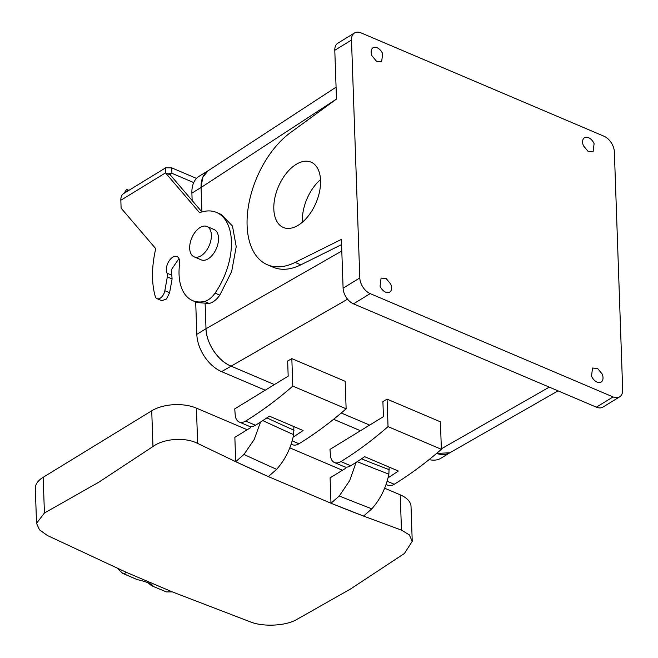 <?xml version="1.0" encoding="UTF-8"?>
<svg xmlns="http://www.w3.org/2000/svg" width="658" height="658" viewBox="0 0 658 658"><rect width="100%" height="100%" fill="white"/><g stroke="black" fill="none" stroke-linecap="round" stroke-linejoin="round"><path stroke-width="0.99" d="M596.37 407.162L613.075 396.939A13.308 8.447 58.5 0 0 619.63 396.873L602.925 407.105A13.308 8.447 -121.5 0 1 596.37 407.162L353.502 303.848A13.308 8.447 -121.5 0 1 343.098 288.188L341.395 239.413L295.097 262.419A76.032 43.872 113 0 1 267.428 264.779A76.032 43.872 113 0 1 248.617 205.099A76.032 43.872 113 0 1 290.556 132.554L336.493 99.054L201.077 187.505A31.683 20.11 -121.5 0 1 208.249 170.661L199.152 176.237A31.683 20.11 -121.5 0 0 191.889 193.123L192.144 200.493M619.63 396.873A13.308 8.447 58.5 0 0 622.674 389.783L614.366 151.875A13.308 8.447 58.5 0 0 603.97 136.214L361.094 32.9A13.308 8.447 58.5 0 0 354.539 32.958A13.308 8.447 58.5 0 0 351.495 40.056L359.803 277.956L343.098 288.188M354.539 32.958L337.842 43.189A13.308 8.447 -121.5 0 0 334.79 50.279L336.493 99.054M450.088 452.63A31.683 20.11 -121.5 0 1 436.55 453.452L449.858 452.762L558.066 390.868M613.075 396.939L370.199 293.616A13.308 8.447 -121.5 0 1 359.803 277.956M286.913 228.367A35.483 20.472 113 0 1 283.302 227.462A35.483 20.472 113 0 1 277.183 189.775A35.483 20.472 113 0 1 307.467 161.251A35.483 20.472 113 0 1 311.086 162.156A35.483 20.472 113 0 1 317.205 199.843A35.483 20.472 113 0 1 286.913 228.367M341.576 244.595L300.813 264.845L295.097 262.419M345.483 296.149L346.725 298.099M341.798 251.027L206.003 328.704A31.683 20.11 -121.5 0 0 230.769 366.004L274.419 384.576L230.769 366.004C218.045 360.962 206.184 343.081 206.003 328.704L205.14 303.996L206.003 328.72L196.816 334.346L195.689 301.915M291.831 358.626L292.794 386.106A380.168 219.344 113 0 1 245.648 421.062A15.208 8.776 113 0 1 239.232 422.025A15.208 8.776 113 0 1 235.202 414.844L234.741 408.881L288.179 376.146L287.653 361.012L291.831 358.626L345.17 381.311L346.133 408.799A380.168 219.344 113 0 1 298.987 443.755A15.208 8.776 113 0 1 292.563 444.718L291.165 444.125M341.239 413.002L369.664 425.093L341.239 413.002M387.077 399.143L388.039 426.623A380.168 219.344 113 0 1 340.893 461.579A15.208 8.776 113 0 1 334.478 462.549A15.208 8.776 113 0 1 330.448 455.361L329.987 449.398L383.425 416.662L382.898 401.536L387.077 399.143L440.416 421.827L441.378 449.315A380.168 219.344 113 0 1 394.232 484.272A15.208 8.776 113 0 1 387.809 485.234L386.065 484.494M336.082 87.169L208.027 170.809L202.689 177.471L201.077 187.505L191.889 193.123M267.428 264.779L273.144 267.206A76.032 43.872 -67 0 0 300.813 264.845M302.425 222.165A35.483 20.472 113 0 1 320.536 179.601M388.055 477.831A380.168 219.344 -67 0 0 398.353 471.021L364.639 456.685A380.168 219.344 113 0 1 350.706 465.757A15.208 8.776 113 0 1 344.282 466.719L334.478 462.549M293.147 437.101A380.168 219.344 -67 0 0 303.108 430.505L269.393 416.16A380.168 219.344 113 0 1 255.46 425.241A15.208 8.776 113 0 1 249.037 426.203L239.232 422.025M389.141 467.106L388.87 474.138C386.114 487.553 380.439 499.109 371.836 508.823L363.561 516.078L401.47 530.126L409.301 534.847L412.237 541.32L404.423 553.485L350.229 589.19L295.87 619.976C285.037 625.906 263.595 626.893 251.167 622.188L172.314 591.896L126.426 572.378L47.343 535.489L39.48 529.83L36.535 523.316L44.423 513.01L98.782 482.224L152.977 446.519L151.727 410.789L43.173 477.28A31.683 16.286 178 0 0 35.326 488.516L36.535 523.316M293.896 426.59L293.657 434.667C290.91 448.082 285.235 459.638 276.631 469.343L268.349 476.598L330.982 503.238L339.265 495.992L349.727 480.546L356.077 462.377M330.982 503.238A2275.553 1444.359 58.5 0 0 363.561 516.078L330.982 503.238L330.102 477.84L345.968 468.118L345.927 467.114M152.977 446.519C163.735 438.541 185.153 436.912 197.647 443.418L235.704 461.686L234.857 437.323L250.723 427.601L250.682 426.598M235.704 461.686A2275.553 1444.359 58.5 0 0 268.349 476.598L235.704 461.686L243.978 454.431L254.153 439.569L260.527 422.058M117.264 568.315L122.799 573.439L123.951 573.85L126.426 572.378M123.951 573.85L137.16 579.599C146.89 581.779 152.245 584.057 153.224 586.434L166.416 591.92L172.314 591.896M153.232 586.401L151.356 585.538L151.315 584.304M137.16 579.599L122.799 573.439M147.466 582.33L151.356 585.538M193.732 182.579L171.919 173.301L169.69 174.666M201.924 211.934L201.077 187.497L201.924 211.934L170.274 174.913L169.007 174.296L169.024 173.194M168.9 173.276L171.919 173.301L171.73 167.864L196.495 178.4M197.211 302.557L209.203 303.453C212.995 302.516 216.531 299.744 219.813 295.154L231.657 271.557L236.222 246.66L232.488 226.072L221.285 214.467L216.523 212.435A55.757 32.168 -67 0 0 199.563 212.715L165.512 172.889L165.709 167.79L171.73 167.864M178.96 258.578L171.212 269.945L171.796 275.209L167.033 273.185A10.141 5.848 -67 0 1 166.449 267.921A10.141 5.848 -67 0 1 176.994 256.595A10.141 5.848 -67 0 1 179.593 263.932A50.691 29.248 -67 0 0 192.613 300.607A50.691 29.248 -67 0 0 204.441 301.43A20.275 11.696 -67 0 0 215.051 293.123A55.757 32.168 -67 0 0 216.523 212.435M169.756 174.691L165.512 172.889L120.833 200.254L121.113 208.158L155.749 248.666A83.64 48.256 -67 0 0 155.23 296.355A7.6 4.384 -67 0 0 157.015 298.658A7.6 4.384 -67 0 0 164.845 290.696L167.329 276.911L172.092 278.934L171.796 275.209M172.092 278.934L169.608 292.72L164.845 290.696M157.015 298.658L161.778 300.681L166.416 299.045L169.608 292.72M120.833 200.254A12.675 8.044 -121.5 0 1 123.737 193.501L165.709 167.79M128.935 190.31L126.55 189.43L127.866 190.968M124.107 193.271L126.55 189.43M206.982 226.5L214.121 229.543A16.475 9.508 113 0 1 216.967 247.038A16.475 9.508 113 0 1 202.903 260.28A16.475 9.508 113 0 1 201.225 259.861L194.085 256.817A16.475 9.508 113 0 1 191.239 239.323A16.475 9.508 113 0 1 205.304 226.081A16.475 9.508 113 0 1 206.982 226.5A16.475 9.508 113 0 1 209.828 243.995A16.475 9.508 113 0 1 195.763 257.245A16.475 9.508 113 0 1 194.085 256.817M167.329 276.911A6.333 3.652 -67 0 0 167.033 273.185M197.647 443.418L196.413 408.133A31.683 16.286 178 0 0 151.727 410.789M196.413 408.133L247.227 429.748M289.8 447.851L342.473 470.264M384.65 488.203L400.237 494.832A31.683 16.286 178 0 1 411.028 506.52L412.237 541.32M243.978 454.431A2273.061 1442.78 58.5 0 0 276.631 469.343M339.265 495.992A2273.061 1442.78 58.5 0 0 371.836 508.823M292.794 386.106L346.133 408.799M388.039 426.623L441.378 449.315M382.66 53.717A8.233 5.231 58.5 0 0 373.037 47.771A8.233 5.231 58.5 0 0 372.025 55.864L376.524 61.301L381.64 61.819L382.66 53.717M583.473 145.813L587.972 151.25L593.088 151.768L594.1 143.666A8.233 5.231 58.5 0 0 584.485 137.719A8.233 5.231 58.5 0 0 583.473 145.813M390.696 284.017L386.197 278.589L381.081 278.071L380.069 286.172A8.233 5.231 58.5 0 0 389.684 292.119A8.233 5.231 58.5 0 0 390.696 284.017M591.517 376.113A8.233 5.231 58.5 0 0 601.132 382.068A8.233 5.231 58.5 0 0 602.144 373.966L597.645 368.538L592.529 368.019L591.517 376.113M450.105 452.622L441.008 458.198A31.683 20.11 -121.5 0 1 429.115 459.588M347.564 299.193L221.581 371.63L265.24 390.202M333.598 419.286L360.485 430.719M221.581 371.63A31.683 20.11 -121.5 0 1 196.816 334.346M549.257 387.126L441.362 448.838M353.502 303.848L370.199 293.616M334.79 50.279L351.495 40.056M387.118 481.245L394.232 484.272M292.185 440.86L298.987 443.755M361.481 458.832A2240.58 1422.168 58.5 0 0 389.232 469.705M266.877 417.879A2240.58 1422.168 58.5 0 0 294.027 430.242M153.224 586.434L166.416 591.92M219.813 295.154L215.051 293.123M209.203 303.453L204.441 301.43M44.423 513.01L43.173 477.28M401.47 530.126L400.237 494.832M262.805 420.585A2245.376 1425.212 58.5 0 0 293.657 434.667M357.171 461.669A2245.376 1425.212 58.5 0 0 388.87 474.138M245.648 421.062L255.46 425.241M340.893 461.579L350.706 465.757M197.375 302.631L192.613 300.607"/></g></svg>
